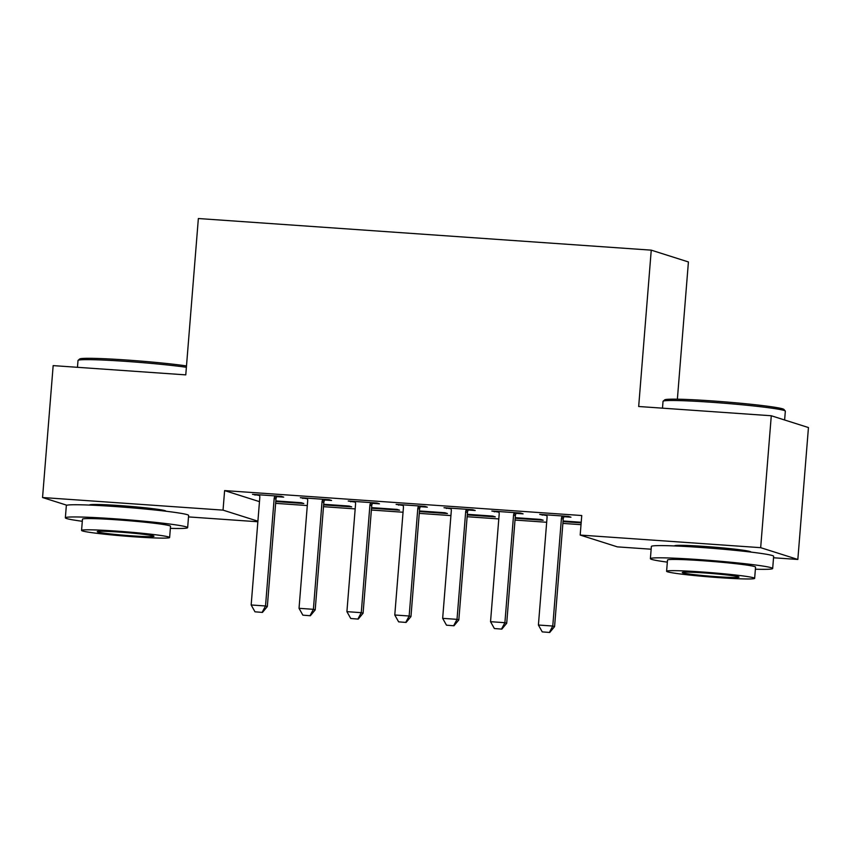 <?xml version="1.0" encoding="UTF-8"?>
<svg xmlns="http://www.w3.org/2000/svg" width="851" height="851" viewBox="0 0 851 851"><rect width="100%" height="100%" fill="white"/><g stroke="black" fill="none" stroke-linecap="round" stroke-linejoin="round"><path stroke-width="1.28" d="M89.557 505.079A38.274 1.893 4.6 0 1 89.525 504.994A38.274 1.893 4.6 0 1 119.842 505.579A38.274 1.893 4.6 0 1 165.839 511.143A38.274 1.893 4.6 0 1 165.796 511.217M674.577 545.938A38.274 1.893 4.6 0 1 674.556 545.853A38.274 1.893 4.6 0 1 704.873 546.438A38.274 1.893 4.6 0 1 750.859 551.991A38.274 1.893 4.6 0 1 750.816 552.065M275.628 503.345L307.307 505.558M323.508 506.685L355.175 508.898M371.387 510.026L403.055 512.238M419.256 513.376L450.924 515.589M467.135 516.717L498.803 518.929M515.004 520.057L546.672 522.269M562.883 523.408L581.02 524.673M257.853 521.759L188.507 516.908M677.375 399.193L688.416 261.948L651.249 250.151L198.357 218.526L185.773 374.876L53.166 365.611L42.55 497.527L223.036 510.132L257.896 521.184M651.249 250.151L638.675 406.501L771.283 415.756L808.45 427.553L797.834 559.458L773.538 557.767M651.143 549.214L617.347 546.863L580.18 535.066L760.666 547.672L797.834 559.458M323.657 504.898L351.676 506.856L349.165 506.058L323.699 504.281M324.582 499.994L331.592 500.484L329.082 499.686L300.35 497.675L307.456 498.792M419.405 511.579L447.424 513.536L444.913 512.738L419.447 510.962M420.33 506.675L427.34 507.164L424.83 506.366L396.098 504.366L403.204 505.483M515.153 518.27L543.183 520.227L540.662 519.429L515.195 517.653M516.078 513.366L523.088 513.855L520.578 513.057L491.857 511.047L498.952 512.164M580.18 535.066L581.754 515.525L224.611 490.591L259.47 501.643M563.947 516.706L570.968 517.195L568.447 516.397L539.725 514.398L546.831 515.515M581.169 522.876L563.022 521.61M581.212 522.259L563.075 520.993M468.199 510.015L475.209 510.504L472.699 509.717L443.977 507.707L451.073 508.824M467.273 514.929L495.303 516.887L492.793 516.089L467.327 514.302M372.451 503.335L379.461 503.824L376.95 503.026L348.229 501.016L355.324 502.133M371.525 508.238L399.555 510.196L397.045 509.398L371.579 507.621M276.703 496.644L283.713 497.133L281.202 496.335L252.481 494.335L259.576 495.452M275.777 501.547L303.807 503.505L301.297 502.718L275.83 500.931M66.878 505.239L42.55 497.527M771.283 415.756L760.666 547.672M224.611 490.591L223.036 510.132M542.289 514.568L542.236 515.185M494.41 511.228L494.367 511.845M446.541 507.887L446.488 508.504M398.662 504.547L398.619 505.164M350.793 501.196L350.74 501.813M302.913 497.856L302.86 498.473M255.045 494.516L254.992 495.133M542.236 631.878L549.725 632.474L542.236 631.878L538.406 625.028L547.055 517.546A4.904 4.798 -72.4 0 0 546.948 516.046L546.682 514.876M562.213 515.961L561.766 517.089A4.904 4.798 -72.4 0 0 561.415 518.546L552.767 626.038L554.575 626.613L549.725 632.474M564.192 516.1L563.575 517.653A4.904 4.798 -72.4 0 0 563.224 519.121L554.575 626.613M538.406 625.028L552.767 626.038L549.416 632.378M494.367 628.527L501.845 629.123L494.367 628.527L490.538 621.687L499.175 514.206A4.904 4.798 -72.4 0 0 499.08 512.706L498.814 511.536M514.334 512.621L513.887 513.738A4.904 4.798 -72.4 0 0 513.547 515.206L504.898 622.687L506.707 623.262L501.845 629.123M516.323 512.759L515.695 514.312A4.904 4.798 -72.4 0 0 515.355 515.78L506.707 623.262M490.538 621.687L504.898 622.687L501.547 629.027M446.488 625.187L453.977 625.783L446.488 625.187L442.658 618.347L451.307 510.855A4.904 4.798 -72.4 0 0 451.2 509.366L450.934 508.196M466.465 509.281L466.008 510.398A4.904 4.798 -72.4 0 0 465.667 511.866L457.019 619.347L458.827 619.922L453.977 625.783M468.444 509.419L467.816 510.972A4.904 4.798 -72.4 0 0 467.476 512.44L458.827 619.922M442.658 618.347L457.019 619.347L453.668 625.687M663.131 401.193L664.705 399.853A59.868 2.957 4.6 0 1 712.053 400.906A59.868 2.957 4.6 0 1 783.92 409.437L785.271 411.022A61.346 3.032 -175.4 0 0 711.627 402.278A61.346 3.032 -175.4 0 0 663.131 401.193A61.346 3.032 -175.4 0 0 663.035 401.342L662.493 408.161M755.39 569.213A61.346 3.032 -175.4 0 0 772.676 568.5A61.346 3.032 -175.4 0 0 698.969 559.596A61.346 3.032 -175.4 0 0 650.387 558.66A61.346 3.032 -175.4 0 0 667.333 562.128M772.676 568.5L773.655 556.277A61.346 3.032 -175.4 0 0 699.958 547.384A61.346 3.032 -175.4 0 0 651.366 546.448L650.387 558.66M666.599 571.276L667.503 560.032A44.167 2.181 4.6 0 1 702.49 560.713A44.167 2.181 4.6 0 1 755.55 567.117L754.646 578.361A44.167 2.181 -175.4 0 0 701.586 571.946A44.167 2.181 -175.4 0 0 666.599 571.276A44.167 2.181 -175.4 0 0 719.669 577.68A44.167 2.181 -175.4 0 0 754.646 578.361M716.446 576.659A28.466 1.404 -175.4 0 0 738.998 577.095A28.466 1.404 -175.4 0 0 704.798 572.968A28.466 1.404 -175.4 0 0 682.257 572.532A28.466 1.404 -175.4 0 0 716.446 576.659M784.622 419.99L785.335 411.182A61.346 3.032 -175.4 0 0 785.271 411.022M186.39 367.27A61.346 3.032 -175.4 0 0 126.597 361.42A61.346 3.032 -175.4 0 0 78.101 360.345L79.686 358.994A59.868 2.957 4.6 0 1 127.022 360.047A59.868 2.957 4.6 0 1 186.497 365.919M78.101 360.345A61.346 3.032 -175.4 0 0 78.015 360.484L77.462 367.313M170.36 528.365A61.346 3.032 -175.4 0 0 187.645 527.641A61.346 3.032 -175.4 0 0 113.938 518.738A61.346 3.032 -175.4 0 0 65.357 517.802A61.346 3.032 -175.4 0 0 82.302 521.28M187.645 527.641L188.624 515.429A61.346 3.032 -175.4 0 0 114.928 506.526A61.346 3.032 -175.4 0 0 66.335 505.59L65.357 517.802M81.568 530.418L82.473 519.184A44.167 2.181 4.6 0 1 117.459 519.855A44.167 2.181 4.6 0 1 170.53 526.269L169.626 537.502A44.167 2.181 -175.4 0 0 116.555 531.098A44.167 2.181 -175.4 0 0 81.568 530.418A44.167 2.181 -175.4 0 0 134.639 536.832A44.167 2.181 -175.4 0 0 169.626 537.502M131.426 535.811A28.466 1.404 -175.4 0 0 153.967 536.247A28.466 1.404 -175.4 0 0 119.768 532.109A28.466 1.404 -175.4 0 0 97.227 531.684A28.466 1.404 -175.4 0 0 131.426 535.811M398.619 621.847L406.097 622.443L398.619 621.847L394.779 615.007L403.427 507.515A4.904 4.798 -72.4 0 0 403.321 506.026L403.055 504.845M418.586 505.93L418.139 507.058A4.904 4.798 -72.4 0 0 417.798 508.515L409.15 616.007L410.959 616.581L406.097 622.443M420.575 506.068L419.947 507.632A4.904 4.798 -72.4 0 0 419.607 509.089L410.959 616.581M394.779 615.007L409.15 616.007L405.799 622.347M350.74 618.496L358.228 619.102L350.74 618.496L346.91 611.656L355.558 504.175A4.904 4.798 -72.4 0 0 355.452 502.675L355.186 501.505M370.717 502.59L370.259 503.718A4.904 4.798 -72.4 0 0 369.919 505.175L361.271 612.667L363.079 613.241L358.228 619.102M372.695 502.728L372.068 504.281A4.904 4.798 -72.4 0 0 371.727 505.749L363.079 613.241M346.91 611.656L361.271 612.667L357.92 619.007M302.871 615.156L310.349 615.752L302.871 615.156L299.031 608.316L307.679 500.835A4.904 4.798 -72.4 0 0 307.573 499.335L307.307 498.165M322.837 499.25L322.391 500.367A4.904 4.798 -72.4 0 0 322.04 501.835L313.391 609.316L315.2 609.89L310.349 615.752M324.816 499.388L324.199 500.941A4.904 4.798 -72.4 0 0 323.848 502.409L315.2 609.89M299.031 608.316L313.391 609.316L310.051 615.656M254.992 611.816L262.47 612.412L254.992 611.816L251.162 604.976L259.81 497.484A4.904 4.798 -72.4 0 0 259.704 495.995L259.438 494.825M274.958 495.91L274.511 497.027A4.904 4.798 -72.4 0 0 274.171 498.495L265.523 605.976L267.331 606.55L262.47 612.412M276.947 496.048L276.32 497.601A4.904 4.798 -72.4 0 0 275.979 499.069L267.331 606.55M251.162 604.976L265.523 605.976L262.172 612.316M561.415 518.546L563.224 519.121M561.766 517.089L563.575 517.653M513.547 515.206L515.355 515.78M513.887 513.738L515.695 514.312M465.667 511.866L467.476 512.44M466.008 510.398L467.816 510.972M417.798 508.515L419.607 509.089M418.139 507.058L419.947 507.632M369.919 505.175L371.727 505.749M370.259 503.718L372.068 504.281M322.04 501.835L323.848 502.409M322.391 500.367L324.199 500.941M274.171 498.495L275.979 499.069M274.511 497.027L276.32 497.601M679.449 546.151L679.523 545.321M745.976 551.501L746.05 550.671M94.418 505.303L94.493 504.473M160.945 510.653L161.02 509.823"/></g></svg>
